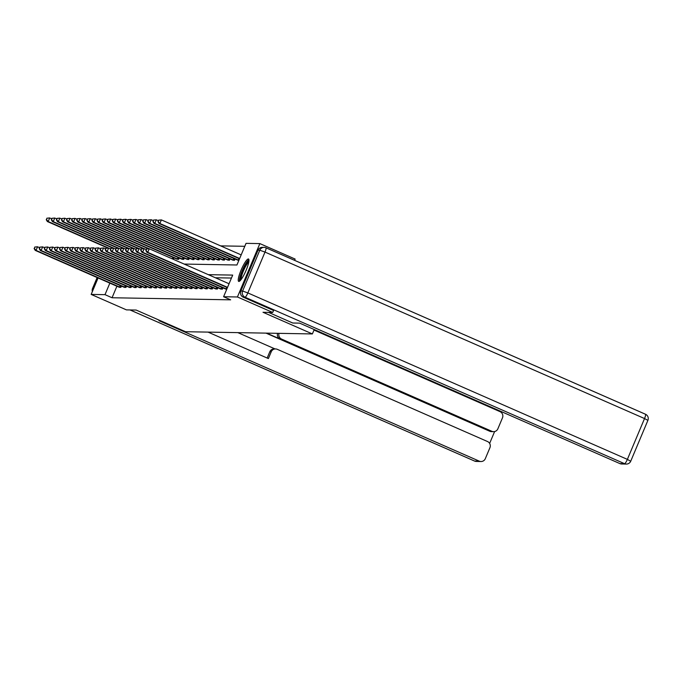 <?xml version="1.0" encoding="UTF-8"?>
<svg xmlns="http://www.w3.org/2000/svg" width="682" height="682" viewBox="0 0 682 682"><rect width="100%" height="100%" fill="white"/><g stroke="black" fill="none" stroke-linecap="round" stroke-linejoin="round"><path stroke-width="1.02" d="M238.87 281.453A12.242 2.353 113.7 0 1 238.683 281.41A12.242 2.353 113.7 0 1 241.258 269.705A12.242 2.353 113.7 0 1 248.333 258.947A12.242 2.353 113.7 0 1 248.521 258.981A12.242 2.353 113.7 0 1 245.946 270.694A12.242 2.353 113.7 0 1 238.87 281.453M244.795 246.304L220.627 245.878M184.183 264.07L236.935 264.991L246.032 243.355L259.868 243.593L237.43 296.977L223.594 296.738L232.69 275.093L208.342 274.667M294.607 260.345L295.135 259.066L259.868 243.593M630.628 461.22L627.372 459.378L644.533 418.552L265 252.084L247.839 292.919L627.372 459.378A4.706 0.904 -66.3 0 1 624.576 463.692A4.706 4.604 91 0 0 626.315 464.067L621.66 463.99A4.706 4.604 -89 0 1 619.921 463.607L624.576 463.692L245.043 297.224L243.278 297.199L273.618 310.498L272.698 312.45L263.005 312.279L312.382 333.933L314.232 329.534M312.382 333.933L185.521 331.716L136.144 310.054L126.443 309.884L91.166 294.419L98.089 277.958M173.117 259.22L174.174 257.915M176.834 259.083L178.701 259.313L179.255 258.001M181.906 259.169L183.782 259.407L184.328 258.094M186.987 259.262L188.854 259.492L189.408 258.18M192.06 259.348L193.935 259.586L194.481 258.273M197.141 259.433L199.008 259.672L199.562 258.359M202.222 259.527L204.089 259.757L204.634 258.444M207.294 259.612L209.161 259.851L209.715 258.538M212.375 259.706L214.242 259.936L214.796 258.623M217.447 259.791L219.314 260.03L219.868 258.717M222.528 259.885L224.395 260.115L224.949 258.802M227.6 259.97L229.467 260.209L230.022 258.896M232.681 260.055L234.548 260.294L235.102 258.981M237.754 260.149L238.879 260.371M116.903 286.21L112.053 297.753L230.652 299.833L223.594 296.738M231.454 278.043L215.401 277.762M119.009 287.139L120.876 287.369L121.43 286.056M124.09 287.224L125.957 287.463L126.511 286.15M129.162 287.31L131.029 287.548L131.583 286.235M134.243 287.403L136.11 287.633L136.664 286.321M139.316 287.489L141.183 287.727L141.737 286.414M144.396 287.582L146.263 287.813L146.818 286.5M149.469 287.668L151.344 287.906L151.89 286.593M154.55 287.761L156.417 287.992L156.971 286.679M159.631 287.847L161.498 288.085L162.043 286.772M164.703 287.932L166.57 288.171L167.124 286.858M169.784 288.026L171.651 288.256L172.205 286.943M174.856 288.111L176.723 288.35L177.277 287.037M179.937 288.205L181.804 288.435L182.358 287.122M185.01 288.29L186.877 288.529L187.431 287.216M190.09 288.384L191.957 288.614L192.512 287.301M195.163 288.469L197.03 288.708L197.584 287.395M200.244 288.554L202.111 288.793L202.665 287.48M205.316 288.648L207.192 288.878L207.737 287.565M210.397 288.733L212.264 288.972L212.818 287.659M215.478 288.827L217.345 289.057L217.89 287.744M220.55 288.912L222.417 289.151L222.971 287.838M225.631 289.006L226.756 289.228M272.698 312.45L237.43 296.977M112.053 297.753L105.002 294.658L91.166 294.419M109.853 283.115L105.002 294.658M34.705 247.063L34.424 248.512L34.705 247.063L37.561 246.799L36.052 250.405L120.356 287.361M34.424 248.512L36.052 250.405L35.234 250.388L119.452 287.344M35.029 247.072L37.561 246.799L39.565 247.677M34.1 248.512L35.234 250.388M46.836 218.214L46.555 219.664L46.836 218.214L49.692 217.942L48.175 221.548L47.365 221.539L107.782 248.035M51.696 218.82L49.692 217.942L47.16 218.214M108.574 248.043L48.175 221.548L46.555 219.664M47.365 221.539L46.231 219.655M240.431 280.37A10.597 2.037 113.7 0 1 241.735 272.672A10.597 2.037 113.7 0 1 247.174 262.238A10.597 2.037 113.7 0 1 248.939 260.967M248.768 262.144A9.812 1.884 -66.3 0 0 247.702 263.175A9.812 1.884 -66.3 0 0 243.09 271.734A9.812 1.884 -66.3 0 0 241.172 279.45M248.921 259.672A12.165 2.336 -66.3 0 0 247.54 260.984A12.165 2.336 -66.3 0 0 241.778 271.709A12.165 2.336 -66.3 0 0 239.467 281.24M160.406 320.702L158.983 320.676L479.258 461.143A4.706 4.604 91 0 0 485.311 458.671L489.923 447.707A4.706 4.604 91 0 0 487.511 441.527L277.284 349.32A4.706 4.604 91 0 0 271.231 351.793L269.799 351.767A4.706 4.604 -89 0 1 274.113 348.911L275.545 348.937M208.044 332.108L268.384 358.57L271.231 351.793M493.555 431.663L491.466 431.629A4.706 4.604 -89 0 1 489.736 431.246L491.816 431.28A4.706 4.604 91 0 0 497.869 428.808L502.481 417.844A4.706 4.604 91 0 0 500.068 411.664L314.01 330.062M489.633 443.411L494.621 431.553M279.006 333.353A4.706 4.604 91 0 0 281.589 339.073L280.157 339.056L266.671 333.14M491.816 431.28L281.589 339.073M237.856 332.628L275.017 348.928M489.736 431.246L266.014 333.123M280.157 339.056A4.706 4.604 -89 0 1 277.574 333.327M267.165 358.041L269.799 351.767M268.512 312.373L292.774 323.021L299.645 323.14L619.921 463.607M258.035 250.183L240.865 291.009L242.622 291.043L259.791 250.217L258.035 250.183A4.706 4.604 -89 0 1 262.348 247.327L264.105 247.361A4.706 4.604 91 0 0 259.791 250.217L265 252.084A4.706 0.904 -66.3 0 0 265.912 247.762A4.706 0.904 -66.3 0 0 265.844 247.745A4.706 4.604 91 0 0 264.105 247.361A4.706 4.706 0 0 1 265.912 247.762L645.453 414.221A4.706 0.904 -66.3 0 0 645.377 414.204L265.971 247.805M243.278 297.199A4.706 4.604 -89 0 1 240.865 291.009M39.786 247.157L39.505 248.606L39.786 247.157L42.642 246.884L41.125 250.49L125.428 287.446M39.505 248.606L41.125 250.49L40.315 250.482L124.533 287.437M40.11 247.157L42.642 246.884L44.645 247.762M39.181 248.598L40.315 250.482M44.859 247.242L44.577 248.691L44.859 247.242L47.723 246.978L46.206 250.584L130.509 287.54M44.577 248.691L46.206 250.584L45.387 250.567L129.606 287.523M45.183 247.251L47.723 246.978L49.718 247.856M44.253 248.683L45.387 250.567M51.909 218.3L51.636 219.749L51.909 218.3L54.773 218.035L53.256 221.641L52.446 221.624L112.862 248.12M56.768 218.913L54.773 218.035L52.241 218.308M113.655 248.129L53.256 221.641L51.636 219.749M52.446 221.624L51.303 219.74M56.99 218.385L56.708 219.834L56.99 218.385L59.846 218.121L58.328 221.727L57.518 221.71L117.935 248.214M61.849 218.999L59.846 218.121L57.314 218.393M118.736 248.222L58.328 221.727L56.708 219.834M57.518 221.71L56.384 219.834M49.939 247.336L49.658 248.777L49.939 247.336L52.795 247.063L51.278 250.669L135.582 287.625M49.658 248.777L51.278 250.669L50.468 250.661L134.686 287.616M50.263 247.336L52.795 247.063L54.799 247.941M49.334 248.777L50.468 250.661M55.012 247.421L54.731 248.87L55.012 247.421L57.876 247.157L56.359 250.763L140.662 287.719M54.731 248.87L56.359 250.763L55.54 250.746L139.759 287.702M55.344 247.43L57.876 247.157L59.871 248.026M54.407 248.862L55.54 250.746M60.093 247.506L59.811 248.956L60.093 247.506L62.949 247.242L61.431 250.848L145.735 287.804M59.811 248.956L61.431 250.848L60.621 250.831L144.84 287.787M60.417 247.515L62.949 247.242L64.952 248.12M59.487 248.956L60.621 250.831M62.071 218.479L61.789 219.928L62.071 218.479L64.926 218.214L63.409 221.821L62.599 221.803L123.016 248.299M66.921 219.084L64.926 218.214L62.394 218.487M123.809 248.308L63.409 221.821L61.789 219.928M62.599 221.803L61.457 219.919M67.143 218.564L66.862 220.013L67.143 218.564L69.999 218.3L68.49 221.906L67.671 221.889L128.088 248.393M72.002 219.178L69.999 218.3L67.467 218.572M128.889 248.393L68.49 221.906L66.862 220.013M67.671 221.889L66.538 220.013M72.224 218.658L71.942 220.107L72.224 218.658L75.08 218.385L73.562 221.991L72.752 221.982L133.169 248.478M77.083 219.263L75.08 218.385L72.548 218.658M133.962 248.487L73.562 221.991L71.942 220.107M72.752 221.982L71.619 220.098M65.165 247.6L64.884 249.049L65.165 247.6L68.029 247.327L66.512 250.942L150.816 287.898M64.884 249.049L66.512 250.942L65.694 250.925L149.912 287.881M65.498 247.609L68.029 247.327L70.024 248.205M64.56 249.041L65.694 250.925M77.296 218.743L77.015 220.192L77.296 218.743L80.161 218.479L78.643 222.085L77.825 222.068L138.241 248.572M82.155 219.357L80.161 218.479L77.62 218.752M139.043 248.572L78.643 222.085L77.015 220.192M77.825 222.068L76.691 220.184M70.246 247.685L69.965 249.135L70.246 247.685L73.102 247.421L71.584 251.027L155.888 287.983M69.965 249.135L71.584 251.027L70.775 251.01L154.993 287.966M70.57 247.694L73.102 247.421L75.105 248.299M69.641 249.135L70.775 251.01M82.377 218.837L82.096 220.286L82.377 218.837L85.233 218.564L83.716 222.17L82.906 222.162L143.322 248.657M87.236 219.442L85.233 218.564L82.701 218.837M144.115 248.666L83.716 222.17L82.096 220.286M82.906 222.162L81.772 220.277M75.327 247.779L75.046 249.228L75.327 247.779L78.183 247.506L76.665 251.112L160.969 288.068M75.046 249.228L76.665 251.112L75.855 251.104L160.065 288.06M75.651 247.779L78.183 247.506L80.178 248.384M74.713 249.22L75.855 251.104M87.449 218.922L87.168 220.371L87.449 218.922L90.314 218.658L88.796 222.264L87.978 222.247L148.395 248.742M92.309 219.536L90.314 218.658L87.773 218.931M149.196 248.751L88.796 222.264L87.168 220.371M87.978 222.247L86.844 220.363M80.399 247.864L80.118 249.314L80.399 247.864L83.255 247.6L81.746 251.206L166.041 288.162M80.118 249.314L81.746 251.206L80.928 251.189L165.146 288.145M80.723 247.873L83.255 247.6L85.259 248.478M79.794 249.305L80.928 251.189M92.53 219.007L92.249 220.457L92.53 219.007L95.386 218.743L93.869 222.349L93.059 222.332L177.277 259.288M97.39 219.621L95.386 218.743L92.854 219.016M178.173 259.305L93.869 222.349L92.249 220.457M93.059 222.332L91.925 220.457M85.48 247.958L85.199 249.399L85.48 247.958L88.336 247.685L86.819 251.291L171.122 288.247M85.199 249.399L86.819 251.291L86.009 251.283L170.227 288.23M85.804 247.958L88.336 247.685L90.331 248.563M84.866 249.399L86.009 251.283M97.603 219.101L97.321 220.55L97.603 219.101L100.467 218.828L98.95 222.443L98.131 222.426L182.35 259.382M102.462 219.706L100.467 218.828L97.935 219.11M183.253 259.399L98.95 222.443L97.321 220.55M98.131 222.426L96.997 220.542M90.553 248.043L90.271 249.493L90.553 248.043L93.408 247.779L91.9 251.385L176.203 288.341M90.271 249.493L91.9 251.385L91.081 251.368L175.3 288.324M90.876 248.052L93.408 247.779L95.412 248.649M89.947 249.484L91.081 251.368M102.684 219.186L102.402 220.636L102.684 219.186L105.54 218.922L104.022 222.528L103.212 222.511L187.431 259.467M107.543 219.8L105.54 218.922L103.008 219.195M188.326 259.484L104.022 222.528L102.402 220.636M103.212 222.511L102.078 220.636M95.633 248.129L95.352 249.578L95.633 248.129L98.489 247.864L96.972 251.47L181.276 288.426M95.352 249.578L96.972 251.47L96.162 251.453L180.38 288.409M95.957 248.137L98.489 247.864L100.493 248.742M95.028 249.578L96.162 251.453M107.756 219.28L107.483 220.729L107.756 219.28L110.62 219.007L109.103 222.613L108.293 222.605L192.503 259.561M112.615 219.885L110.62 219.007L108.088 219.28M193.407 259.578L109.103 222.613L107.483 220.729M108.293 222.605L107.151 220.721M100.706 248.222L100.424 249.672L100.706 248.222L103.57 247.95L102.053 251.564L186.357 288.52M100.424 249.672L102.053 251.564L101.234 251.547L185.453 288.503M101.03 248.231L103.57 247.95L105.565 248.828M100.101 249.663L101.234 251.547M112.837 219.365L112.556 220.815L112.837 219.365L115.693 219.101L114.184 222.707L113.365 222.69L197.584 259.646M117.696 219.979L115.693 219.101L113.161 219.374M198.479 259.663L114.184 222.707L112.556 220.815M113.365 222.69L112.232 220.806M105.787 248.308L105.505 249.757L105.787 248.308L108.643 248.043L107.125 251.649L191.429 288.605M105.505 249.757L107.125 251.649L106.315 251.632L190.534 288.588M106.111 248.316L108.643 248.043L110.646 248.921M105.181 249.757L106.315 251.632M117.918 219.459L117.636 220.9L117.918 219.459L120.774 219.186L119.256 222.792L118.446 222.784L202.656 259.74M122.769 220.064L120.774 219.186L118.242 219.459M203.56 259.748L119.256 222.792L117.636 220.9M118.446 222.784L117.304 220.9M110.859 248.401L110.578 249.851L110.859 248.401L113.724 248.129L112.206 251.735L196.51 288.691M110.578 249.851L112.206 251.735L111.388 251.726L195.606 288.682M111.192 248.401L113.724 248.129L115.718 249.007M110.254 249.842L111.388 251.726M122.99 219.544L122.709 220.994L122.99 219.544L125.846 219.28L124.337 222.886L123.519 222.869L207.737 259.825M127.849 220.158L125.846 219.28L123.314 219.553M208.632 259.842L124.337 222.886L122.709 220.994M123.519 222.869L122.385 220.985M115.94 248.487L115.659 249.936L115.94 248.487L118.796 248.222L117.278 251.828L201.582 288.784M115.659 249.936L117.278 251.828L116.469 251.811L200.687 288.767M116.264 248.495L118.796 248.222L120.799 249.101M115.335 249.927L116.469 251.811M128.071 219.63L127.79 221.079L128.071 219.63L130.927 219.365L129.41 222.971L128.6 222.954L212.818 259.91M132.93 220.243L130.927 219.365L128.395 219.638M213.713 259.927L129.41 222.971L127.79 221.079M128.6 222.954L127.466 221.079M121.012 248.58L120.731 250.021L121.012 248.58L123.877 248.308L122.359 251.914L206.663 288.87M120.731 250.021L122.359 251.914L121.541 251.905L205.759 288.853M121.345 248.58L123.877 248.308L125.872 249.186M120.407 250.021L121.541 251.905M133.143 219.723L132.862 221.173L133.143 219.723L136.008 219.451L134.49 223.065L133.672 223.048L217.89 260.004M138.003 220.329L136.008 219.451L133.467 219.732M218.794 260.021L134.49 223.065L132.862 221.173M133.672 223.048L132.538 221.164M126.093 248.666L125.812 250.115L126.093 248.666L128.949 248.401L127.432 252.008L211.735 288.963M125.812 250.115L127.432 252.008L126.622 251.99L210.84 288.946M126.417 248.674L128.949 248.401L130.953 249.271M125.488 250.106L126.622 251.99M138.224 219.809L137.943 221.258L138.224 219.809L141.08 219.544L139.563 223.15L138.753 223.133L222.971 260.089M143.084 220.422L141.08 219.544L138.548 219.817M223.867 260.106L139.563 223.15L137.943 221.258M138.753 223.133L137.619 221.258M131.174 248.751L130.893 250.2L131.174 248.751L134.03 248.487L132.513 252.093L216.816 289.049M130.893 250.2L132.513 252.093L131.703 252.076L215.913 289.032M131.498 248.76L134.03 248.487L136.025 249.365M130.56 250.2L131.703 252.076M143.297 219.902L143.015 221.352L143.297 219.902L146.161 219.63L144.644 223.236L143.825 223.227L228.044 260.183M148.156 220.508L146.161 219.63L143.621 219.902M228.947 260.2L144.644 223.236L143.015 221.352M143.825 223.227L142.691 221.343M136.247 248.845L135.965 250.294L136.247 248.845L139.102 248.572L137.594 252.187L221.889 289.142M135.965 250.294L137.594 252.187L136.775 252.17L220.994 289.125M136.571 248.853L139.102 248.572L141.106 249.45M135.641 250.285L136.775 252.17M148.378 219.988L148.096 221.437L148.378 219.988L151.234 219.723L149.716 223.329L148.906 223.312L233.125 260.268M153.237 220.601L151.234 219.723L148.702 219.996M234.02 260.285L149.716 223.329L148.096 221.437M148.906 223.312L147.772 221.428M141.327 248.93L141.046 250.379L141.327 248.93L144.183 248.666L142.666 252.272L226.782 289.151M141.046 250.379L142.666 252.272L141.856 252.255L226.074 289.211M141.651 248.939L144.183 248.666L146.178 249.544M140.714 250.379L141.856 252.255M153.45 220.081L153.169 221.522L153.45 220.081L156.314 219.809L154.797 223.415L153.979 223.406L238.197 260.362M158.309 220.687L156.314 219.809L153.782 220.081M238.913 260.302L154.797 223.415L153.169 221.522M153.979 223.406L152.845 221.522M146.4 249.024L146.119 250.473L146.4 249.024L149.256 248.751L147.747 252.357L227.541 287.361M146.119 250.473L147.747 252.357L146.928 252.349L227.413 287.651M146.724 249.024L149.256 248.751L229.05 283.755M145.795 250.465L146.928 252.349M158.531 220.167L158.25 221.616L158.531 220.167L161.387 219.902L159.869 223.508L159.059 223.491L239.544 258.793M241.181 254.898L161.387 219.902L158.855 220.175M239.663 258.504L159.869 223.508L158.25 221.616M159.059 223.491L157.926 221.607M119.572 287.037L120.211 285.519M120.126 287.267L120.757 285.767M97.219 277.574L92.658 288.418L93.681 288.435M130.066 309.952L474.612 461.066L479.258 461.143M476.343 461.441A4.706 4.604 -89 0 1 474.612 461.066A4.706 0.904 -66.3 0 1 474.536 461.049A4.706 4.706 0 0 0 476.343 461.441L480.998 461.526M474.476 461.006A4.706 0.904 -66.3 0 0 474.536 461.049L130.023 309.952M92.428 291.436A4.706 4.604 -89 0 1 92.658 288.418L92.547 288.452A4.706 4.706 0 0 0 92.36 291.572M647.9 420.359A4.706 4.706 0 0 0 645.453 414.221A4.706 0.904 -66.3 0 1 644.533 418.552L647.9 420.359L630.739 461.185A4.706 4.706 0 0 1 626.315 464.067M245.043 297.224A4.706 0.904 -66.3 0 0 247.839 292.919L242.622 291.043A4.706 4.604 91 0 0 245.043 297.224M124.653 287.131L125.292 285.613M125.207 287.361L125.838 285.852M129.733 287.216L130.364 285.698M130.279 287.446L130.91 285.937M134.806 287.31L135.445 285.792M135.36 287.54L135.991 286.031M139.887 287.395L140.518 285.877M140.432 287.625L141.063 286.116M144.959 287.48L145.598 285.971M145.513 287.719L146.144 286.21M150.04 287.574L150.671 286.056M150.586 287.804L151.225 286.295M155.112 287.659L155.752 286.142M155.667 287.889L156.297 286.389M160.193 287.753L160.833 286.235M160.739 287.983L161.378 286.474M173.501 257.617L172.878 259.109M172.955 257.378L172.333 258.87M165.266 287.838L165.905 286.321M165.82 288.068L166.451 286.559M178.582 257.711L177.951 259.22M178.036 257.472L177.397 258.981M170.347 287.932L170.986 286.414M170.892 288.162L171.532 286.653M183.663 257.796L183.023 259.305M183.108 257.557L182.478 259.075M175.419 288.017L176.058 286.5M175.973 288.247L176.604 286.738M188.735 257.89L188.104 259.39M188.189 257.643L187.55 259.16M180.5 288.102L181.139 286.593M181.054 288.341L181.685 286.832M193.816 257.975L193.177 259.484M193.27 257.736L192.631 259.254M185.581 288.196L186.212 286.679M186.126 288.426L186.757 286.917M198.888 258.06L198.257 259.569M198.343 257.822L197.703 259.339M190.653 288.281L191.292 286.764M191.207 288.512L191.838 287.011M203.969 258.154L203.33 259.663M203.424 257.915L202.784 259.433M195.734 288.375L196.365 286.858M196.28 288.605L196.919 287.096M209.042 258.239L208.411 259.748M208.496 258.001L207.857 259.518M200.806 288.46L201.446 286.943M201.361 288.691L201.991 287.182M214.122 258.333L213.492 259.842M213.577 258.094L212.937 259.603M205.887 288.554L206.518 287.037M206.433 288.784L207.072 287.275M219.195 258.418L218.564 259.927M218.649 258.18L218.018 259.697M210.96 288.639L211.599 287.122M211.514 288.87L212.145 287.361M224.276 258.512L223.645 260.012M223.73 258.265L223.091 259.782M216.041 288.725L216.68 287.216M216.586 288.963L217.226 287.454M229.348 258.597L228.717 260.106M228.802 258.359L228.172 259.876M221.113 288.818L221.752 287.301M221.667 289.049L222.298 287.54M234.429 258.683L233.798 260.192M233.883 258.444L233.244 259.961M226.194 288.904L226.833 287.386M226.739 289.134L227.379 287.633M239.51 258.776L238.87 260.285M238.956 258.538L238.325 260.055M92.547 288.452L97.134 277.54"/></g></svg>
